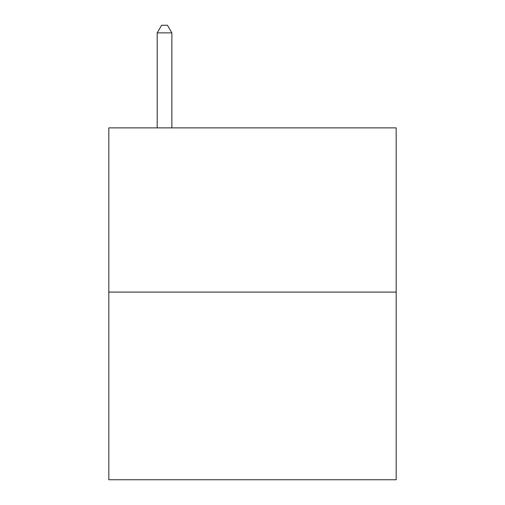 <?xml version="1.0" encoding="UTF-8"?>
<svg xmlns="http://www.w3.org/2000/svg" width="505" height="505" viewBox="0 0 505 505"><rect width="100%" height="100%" fill="white"/><g stroke="black" fill="none" stroke-linecap="round" stroke-linejoin="round"><path stroke-width="0.76" d="M396.179 292.086L396.179 127.879L108.821 127.879L108.821 479.75L396.179 479.75L396.179 292.086L108.821 292.086M171.864 127.879L171.864 32.875L157.2 32.875L157.2 127.879M157.2 32.875L161.6 25.25L167.464 25.25L171.864 32.875"/></g></svg>
